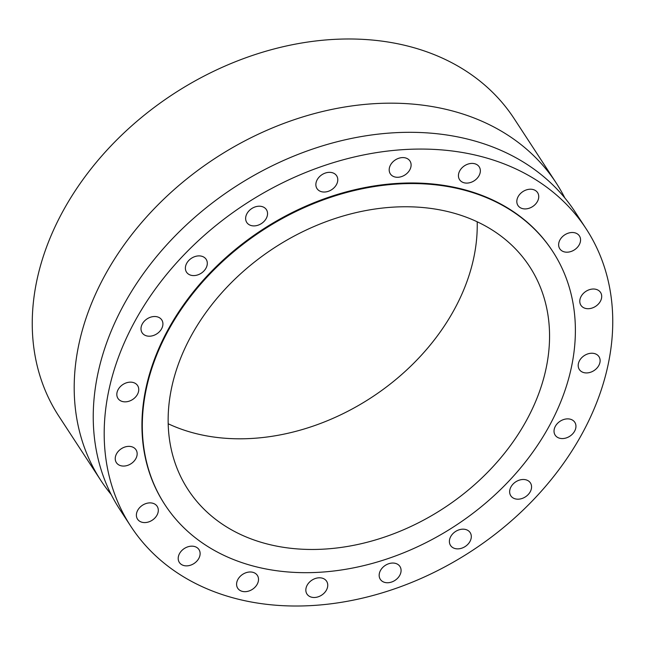 <?xml version="1.0" encoding="UTF-8"?>
<svg xmlns="http://www.w3.org/2000/svg" width="645" height="645" viewBox="0 0 645 645"><rect width="100%" height="100%" fill="white"/><g stroke="black" fill="none" stroke-linecap="round" stroke-linejoin="round"><path stroke-width="0.97" d="M256.734 574.59A11.731 8.933 -33.2 0 1 257.371 575.413A11.731 8.933 -33.2 0 1 253.001 588.925A11.731 8.933 -33.2 0 1 238.368 589.07A11.731 8.933 146.8 0 1 237.731 588.248A11.731 8.933 146.8 0 1 242.101 574.743A11.731 8.933 146.8 0 1 256.734 574.59M612.75 320.017A271.956 207.101 146.8 0 0 586.12 228.765A271.956 207.101 146.8 0 0 299.401 175.101A271.956 207.101 146.8 0 0 104.192 435.061A271.956 207.101 146.8 0 0 130.822 526.32A271.956 207.101 146.8 0 0 417.549 579.976A271.956 207.101 146.8 0 0 612.75 320.017M552.709 251.421L552.33 250.849A231.587 176.359 146.8 0 0 308.165 205.15A231.587 176.359 146.8 0 0 141.94 426.522A231.587 176.359 146.8 0 0 164.612 504.237L164.991 504.809A231.587 176.359 146.8 0 0 409.156 550.507A231.587 176.359 146.8 0 0 575.38 329.135A231.587 176.359 146.8 0 0 552.709 251.421A231.587 176.359 146.8 0 0 308.544 205.731A231.587 176.359 146.8 0 0 142.311 427.103A231.587 176.359 146.8 0 0 164.991 504.809M309.914 596.593A11.731 8.933 146.8 0 0 323.669 593.577A11.731 8.933 146.8 0 0 326.612 581.234A11.731 8.933 146.8 0 0 323.685 578.694A11.731 8.933 146.8 0 0 309.931 581.709A11.731 8.933 146.8 0 0 306.98 594.061A11.731 8.933 146.8 0 0 309.914 596.593M386.21 582.685A11.731 8.933 146.8 0 0 398.247 577.525A11.731 8.933 146.8 0 0 399.94 566.479A11.731 8.933 146.8 0 0 394.031 563.109A11.731 8.933 146.8 0 0 382.001 568.269A11.731 8.933 146.8 0 0 380.308 579.315A11.731 8.933 146.8 0 0 386.21 582.685M459.796 548.685A11.731 8.933 146.8 0 0 470.165 532.609A11.731 8.933 146.8 0 0 460.901 529.36A11.731 8.933 146.8 0 0 450.532 545.436A11.731 8.933 146.8 0 0 459.796 548.685M523.466 497.932A11.731 8.933 146.8 0 0 530.424 482.928A11.731 8.933 146.8 0 0 517.741 480.751A11.731 8.933 146.8 0 0 510.784 495.755A11.731 8.933 146.8 0 0 523.466 497.932M570.978 435.399A11.731 8.933 146.8 0 0 574.808 422.306A11.731 8.933 146.8 0 0 558.997 422.04A11.731 8.933 146.8 0 0 555.168 435.133A11.731 8.933 146.8 0 0 570.978 435.399M597.689 367.207A11.731 8.933 146.8 0 0 598.971 356.669A11.731 8.933 146.8 0 0 580.621 358.967A11.731 8.933 146.8 0 0 579.339 369.504A11.731 8.933 146.8 0 0 597.689 367.207M600.987 300.014A11.731 8.933 146.8 0 0 600.559 292.451A11.731 8.933 146.8 0 0 590.207 289.444A11.731 8.933 146.8 0 0 580.5 297.716A11.731 8.933 146.8 0 0 580.927 305.279A11.731 8.933 146.8 0 0 591.28 308.286A11.731 8.933 146.8 0 0 600.987 300.014M580.548 240.416A11.731 8.933 146.8 0 0 579.412 235.933A11.731 8.933 146.8 0 0 567.358 233.49A11.731 8.933 146.8 0 0 558.643 244.278A11.731 8.933 146.8 0 0 559.779 248.76A11.731 8.933 146.8 0 0 571.833 251.203A11.731 8.933 146.8 0 0 580.548 240.416M538.365 194.242A11.731 8.933 146.8 0 0 537.599 192.645A11.731 8.933 146.8 0 0 523.885 190.993A11.731 8.933 146.8 0 0 517.193 203.885A11.731 8.933 146.8 0 0 517.959 205.481A11.731 8.933 146.8 0 0 531.674 207.142A11.731 8.933 146.8 0 0 538.365 194.242M478.574 166.015A11.731 8.933 146.8 0 0 463.949 166.16A11.731 8.933 146.8 0 0 459.579 179.665A11.731 8.933 146.8 0 0 460.207 180.487A11.731 8.933 146.8 0 0 474.841 180.342A11.731 8.933 146.8 0 0 479.211 166.837A11.731 8.933 146.8 0 0 478.574 166.015M407.027 158.485A11.731 8.933 146.8 0 0 393.281 161.5A11.731 8.933 146.8 0 0 390.33 173.852A11.731 8.933 146.8 0 0 393.265 176.383A11.731 8.933 146.8 0 0 407.019 173.368A11.731 8.933 146.8 0 0 409.962 161.016A11.731 8.933 146.8 0 0 407.027 158.485M330.732 172.4A11.731 8.933 146.8 0 0 318.703 177.552A11.731 8.933 146.8 0 0 317.001 188.598A11.731 8.933 146.8 0 0 322.911 191.968A11.731 8.933 146.8 0 0 334.94 186.816A11.731 8.933 146.8 0 0 336.642 175.771A11.731 8.933 146.8 0 0 330.732 172.4M257.145 206.4A11.731 8.933 146.8 0 0 246.777 222.477A11.731 8.933 146.8 0 0 256.041 225.718A11.731 8.933 146.8 0 0 266.409 209.641A11.731 8.933 146.8 0 0 257.145 206.4M193.484 257.145A11.731 8.933 146.8 0 0 186.526 272.158A11.731 8.933 146.8 0 0 199.2 274.335A11.731 8.933 146.8 0 0 206.158 259.322A11.731 8.933 146.8 0 0 193.484 257.145M145.964 319.678A11.731 8.933 146.8 0 0 142.142 332.78A11.731 8.933 146.8 0 0 157.944 333.046A11.731 8.933 146.8 0 0 161.774 319.944A11.731 8.933 146.8 0 0 145.964 319.678M119.252 387.879A11.731 8.933 146.8 0 0 117.971 398.417A11.731 8.933 146.8 0 0 136.321 396.119A11.731 8.933 146.8 0 0 137.603 385.581A11.731 8.933 146.8 0 0 119.252 387.879M115.955 455.064A11.731 8.933 146.8 0 0 116.382 462.634A11.731 8.933 146.8 0 0 126.734 465.642A11.731 8.933 146.8 0 0 136.442 457.37A11.731 8.933 146.8 0 0 136.014 449.799A11.731 8.933 146.8 0 0 125.67 446.791A11.731 8.933 146.8 0 0 115.955 455.064M136.393 514.662A11.731 8.933 146.8 0 0 137.53 519.152A11.731 8.933 146.8 0 0 149.592 521.587A11.731 8.933 146.8 0 0 158.299 510.808A11.731 8.933 146.8 0 0 157.162 506.317A11.731 8.933 146.8 0 0 145.109 503.874A11.731 8.933 146.8 0 0 136.393 514.662M178.576 560.836A11.731 8.933 146.8 0 0 179.342 562.432A11.731 8.933 146.8 0 0 193.057 564.093A11.731 8.933 146.8 0 0 199.748 551.201A11.731 8.933 146.8 0 0 198.983 549.605A11.731 8.933 146.8 0 0 185.268 547.944A11.731 8.933 146.8 0 0 178.576 560.836M586.12 228.765L575.163 212.003A271.956 207.101 146.8 0 0 288.444 158.347A271.956 207.101 146.8 0 0 93.243 418.307A271.956 207.101 146.8 0 0 119.873 509.558L130.822 526.32M111.15 494.465A271.956 207.101 -33.2 0 1 100.83 480.42A271.956 207.101 -33.2 0 1 74.199 389.169A271.956 207.101 -33.2 0 1 269.4 129.21A271.956 207.101 -33.2 0 1 556.119 182.866A271.956 207.101 -33.2 0 1 564.843 197.959M556.119 182.866L514.178 118.68A271.956 207.101 146.8 0 0 227.451 65.024A271.956 207.101 146.8 0 0 32.25 324.983A271.956 207.101 146.8 0 0 58.88 416.235L100.83 480.42M168.184 423.765A203.965 155.324 146.8 0 0 370.206 398.32A203.965 155.324 146.8 0 0 477.236 224.315A203.965 155.324 146.8 0 0 477.195 221.807M168.143 421.258A203.965 155.324 146.8 0 0 188.114 489.7A203.965 155.324 146.8 0 0 403.157 529.94A203.965 155.324 146.8 0 0 549.556 334.973A203.965 155.324 146.8 0 0 529.585 266.53A203.965 155.324 146.8 0 0 314.542 226.29A203.965 155.324 146.8 0 0 168.143 421.258"/></g></svg>
